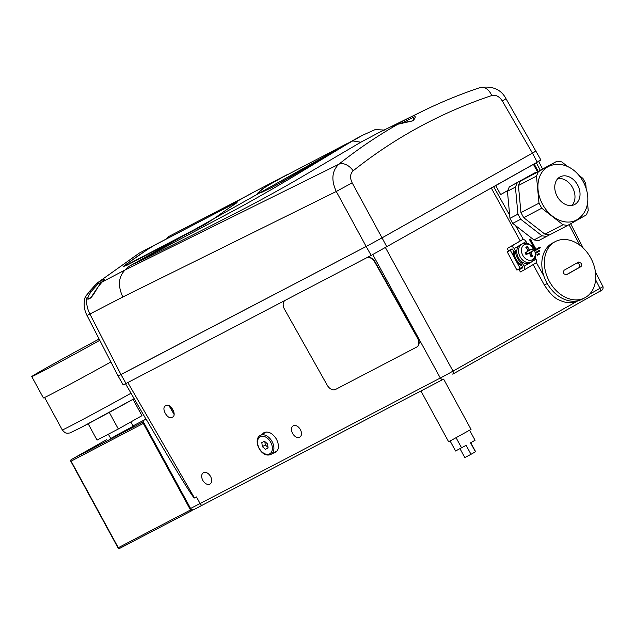 <?xml version="1.0" encoding="UTF-8"?>
<svg xmlns="http://www.w3.org/2000/svg" width="635" height="635" viewBox="0 0 635 635"><rect width="100%" height="100%" fill="white"/><g stroke="black" fill="none" stroke-linecap="round" stroke-linejoin="round"><path stroke-width="0.95" d="M172.275 417.219C177.649 415.473 170.259 402.336 165.806 405.725C160.433 407.472 167.823 420.608 172.275 417.219L172.355 417.179M299.72 437.253C297.172 438.142 294.799 436.904 292.608 433.53C290.87 429.919 291.084 427.323 293.251 425.76C295.799 424.871 298.164 426.109 300.355 429.482C302.093 433.094 301.879 435.681 299.72 437.253L299.799 437.213M262.009 434.451L264.009 432.594C268.454 431.038 272.598 433.205 276.423 439.095C279.456 445.405 279.082 449.929 275.304 452.676L272.939 453.279M209.915 484.164C207.375 485.053 205.002 483.814 202.811 480.441C201.073 476.829 201.287 474.234 203.454 472.67C205.994 471.781 208.367 473.019 210.558 476.393C212.296 480.004 212.082 482.6 209.915 484.164L210.002 484.124M513.358 250.642A11.525 8.628 62.4 0 0 513.786 256.643L516.715 262.009A11.525 8.628 62.4 0 0 521.811 265.684M512.461 249.142L510.349 250.333L513.786 256.643M516.715 262.009L520.152 268.319L522.542 266.978M536.273 262.469L543.814 275.884M579.922 245.277L569.031 224.671M540.155 170.013L536.337 162.79L534.853 163.512M537.337 171.553L533.424 164.37L536.337 162.79M534.186 163.997L538.083 171.14M507.73 190.579L500.626 194.588L495.752 185.65L494.99 186.023L533.424 164.37M492.173 187.555L495.752 185.65M493.72 186.801L509.675 215.17M515.517 225.56L523.359 239.514M535.329 252.627L539.512 250.285L539.877 250.96L535.448 253.452M535.075 249.833L534.591 250.119L535.075 249.833L529.495 239.601L530.447 239.085L529.495 239.601M536.019 249.293L539.956 247.102L540.322 247.769L534.868 250.849M537.758 255.095L537.313 255.326L536.94 254.651L539.067 253.476L539.433 254.151L537.758 255.095L537.393 254.421L539.067 253.476M169.053 405.765L174.046 414.353M535.337 252.643L539.512 250.285M535.527 249.595L529.947 239.363M530.447 239.085L536.027 249.309L539.956 247.102M536.94 254.651L537.393 254.421M507.746 190.54L500.61 194.564M533.162 264.581L544.346 285.036C549.815 293.489 554.879 298.545 559.538 300.188C566.174 303.212 572.056 303.546 577.183 301.212L578.66 300.466M520.152 268.319L516.914 270.121L507.238 251.865L510.349 250.333M512.286 249.015L507.238 251.865M491.307 188.047L520.192 240.863M174.069 414.06L169.521 405.987M196.493 496.935L200.081 503.523L196.493 496.935L194.485 497.983C193.111 498.213 176.975 471.908 146.09 419.084L145.986 419.108M199.7 503.722L201.073 505.039L202.509 505.071L193.445 509.81L191.945 509.794L190.587 508.484L199.612 503.769L200.97 505.079L202.509 505.071L443.151 379.357M589.494 294.275L602.972 286.631L595.416 271.883M199.723 503.753L446.564 374.745L577.183 301.212M538.059 161.401C542.02 159.353 541.742 159.607 537.234 162.171L371.181 255.413L126.008 383.5L123.166 384.897L118.102 375.991L368.848 245.07M200.081 503.523L199.612 503.769M379.071 239.514L534.622 151.876M119.15 375.515L366.165 246.491L336.28 191.476C331.057 180.054 331.883 170.99 338.765 164.282C357.505 149.352 377.222 136.001 397.923 124.23C381.119 132.628 405.463 119.38 413.274 115.88C415.949 115.88 415.846 117.523 412.964 120.817L397.923 124.23A1.278 0.635 62.9 0 1 397.939 124.222A1.278 0.635 62.9 0 0 397.939 124.222L392.748 126.738M146.09 419.084L142.788 420.807L190.587 508.484M145.923 419.044L142.788 420.807M384.81 130.08L375.166 129.596L362.418 135.326L271.963 187.452L261.58 192.389L257.508 193.27L265.009 187.134L287.298 174.569L250.484 193.826L221.282 210.272L139.422 253.04L97.734 282.638C104.33 278.749 105.878 278.487 102.37 281.853C97.226 285.226 91.98 301.863 86.701 298.72C86.265 303.903 87.352 309.055 89.956 314.158L120.983 374.571M102.933 281.305L97.988 283.956L90.813 291.949L87.701 297.513M397.939 124.222C403.463 121.753 413.52 121.618 413.067 120.126L413.972 117.943L412.814 117.586L402.392 122.745M102.116 282.083A1.278 0.984 48 0 1 102.37 281.853L125.159 269.938L338.765 164.282A12.803 8.414 51.5 0 1 353.155 170.807C350.107 173.784 349.774 177.792 352.155 182.84L336.28 191.476L122.793 297.005L87.027 315.5L118.102 375.991M129.183 266.311L355.767 138.906L288.854 179.284C268.018 191.659 249.325 202.279 232.767 211.153L129.183 266.311L125.159 269.938M362.418 135.326L355.767 138.906M166.14 239.085L168.616 236.593L250.404 194.008M128.381 262.755A716.994 536.932 -117.6 0 1 145.661 250.777L145.669 250.777M234.958 203.438C237.855 201.946 237.72 202.248 234.561 204.335A716.994 536.932 62.4 0 0 214.995 218.003L204.192 224.925L125.976 265.779M386.842 246.896L382.04 237.855L532.44 153.122L502.341 101.013C499.34 96.425 495.808 94.607 491.744 95.544C441.087 112.522 394.891 137.605 353.155 170.807M352.155 182.84L382.04 237.855L366.165 246.491L371.181 255.413M533.273 152.344C537.281 150.273 537.004 150.535 532.44 153.122L537.234 162.171M134.541 263.747C166.529 248.198 200.112 231.378 235.299 213.289C252.492 204.597 272.105 193.953 294.124 181.364L360.831 142.208L378.682 132.699L422.735 111.101C441.325 101.989 460.502 94.131 480.266 87.527A12.803 8.398 71.5 0 1 491.744 95.544M352.512 140.883L360.831 142.208M480.266 87.527C492.601 85.725 501.182 89.464 506.016 98.735L502.341 101.013M125.119 269.97C118.459 276.725 117.689 285.734 122.793 297.005M103.862 281.226L103.807 280.337L102.235 281.956C99.33 285.036 95.79 289.925 91.623 296.632C89.868 298.267 88.781 298.728 88.36 298.013L88.36 298.013A1.278 1.103 -60.5 0 0 86.701 298.72L85.312 296.632C82.979 304.697 84.622 310.84 87.027 315.5M89.551 291.274L97.734 282.638A1.278 0.532 -121.4 0 0 97.988 283.956M139.422 253.04L138.994 253.286M89.21 291.663A1.278 0.619 42.8 0 1 89.297 291.386L89.297 291.386A1.278 0.619 42.8 0 1 90.813 291.949M422.735 111.101L413.274 115.88A1.278 1.183 64.7 0 0 412.814 117.586M276.265 185.071A60.857 0.952 151.4 0 1 272.439 187.079A60.857 0.952 151.4 0 1 269.018 188.857L261.247 192.341L258.207 192.85L262.263 189.032L275.201 181.118L346.647 143.796C327.239 154.646 295.569 174.657 276.265 185.071L269.018 188.857M125.897 265.819L125.706 265.509A8.961 0.556 148.4 0 1 123.611 266.367A8.961 0.556 148.4 0 1 125.976 264.422L145.59 250.833A8.961 0.556 148.4 0 1 156.385 244.245L234.601 203.383A8.961 0.556 148.4 0 1 236.704 202.525A8.961 0.556 148.4 0 1 234.331 204.47L233.902 204.764M125.706 265.509L203.922 224.647A8.961 0.556 -31.6 0 0 214.717 218.059L217.964 215.813M520.494 264.041A10.239 7.668 -117.6 0 1 514.112 251.992M519.065 245.713L514.167 248.618A3.326 2.207 -120.7 0 0 510.58 246.745L507.198 248.507L508.452 250.746L511.834 248.976A0.77 0.508 59.3 0 1 512.659 249.404L514.128 252.016A11.652 8.723 62.4 0 0 521.113 264.43L522.573 267.033A0.77 0.508 59.3 0 1 522.502 267.938L522.534 267.922M514.167 248.618L515.628 251.23A11.652 8.723 62.4 0 0 522.613 263.644L524.081 266.248L528.979 263.334M532.821 261.048L535.956 259.191L535.051 257.58M527.098 243.435L526.042 241.562L521.391 244.324M510.58 246.745L522.454 239.681L507.198 248.507M522.454 239.681A3.326 2.207 59.3 0 1 526.042 241.562M515.628 251.23L514.128 252.016M522.613 263.644L521.113 264.43M524.081 266.248A3.326 2.207 -120.7 0 1 523.827 270.129A3.326 2.207 -120.7 0 1 523.756 270.169L520.367 271.939L519.112 269.708L522.502 267.938M535.956 259.191A3.326 2.207 59.3 0 1 535.702 263.073A3.326 2.207 59.3 0 1 535.63 263.112L523.891 270.089M519.112 269.708L522.708 267.573M524.264 244.705A8.517 6.382 -117.6 0 1 533.908 249.055A8.517 6.382 -117.6 0 1 532.424 259.667A8.517 6.382 -117.6 0 1 522.788 255.326A8.517 6.382 -117.6 0 1 524.264 244.705M522.303 243.911A10.144 7.596 62.4 0 0 521.875 244.126A10.144 7.596 62.4 0 0 520.113 256.762A10.144 7.596 62.4 0 0 531.59 261.938A10.144 7.596 62.4 0 0 531.693 261.874C537.821 255.921 534.972 254.968 534.956 251.103L531.797 246.031C528.979 244.602 529.836 242.34 522.303 243.911L520.589 244.697A10.239 7.668 62.4 0 0 520.16 244.912A10.239 7.668 62.4 0 0 518.374 257.667A10.239 7.668 62.4 0 0 529.963 262.898A10.239 7.668 62.4 0 0 530.066 262.834A10.239 7.668 62.4 0 0 530.169 262.771M529.193 249.103A2.548 1.913 -117.6 0 1 530.614 249.745L528.09 251.095L529.193 249.103L527.225 246.563L525.836 247.34L527.804 249.888A2.548 1.913 -117.6 0 0 527.582 251.452L525.074 252.849L526.09 254.714L528.606 253.317L526.026 254.595M528.606 253.317A2.548 1.913 -117.6 0 0 529.995 253.952A2.548 1.913 -117.6 0 0 530.027 253.952L531.09 256.969L532.471 256.183L531.408 253.174A2.548 1.913 -117.6 0 0 531.63 251.611L533.241 250.682L532.225 248.817L530.614 249.745M532.471 256.183L530.558 255.31M527.447 253.889L525.534 253.698M531.63 251.611L529.106 252.96L531.408 253.174M529.106 252.96L527.383 253.857L526.161 253.301L525.518 253.667M533.241 250.682L527.383 253.857L526.423 252.095M528.09 251.095L527.574 251.365M526.344 252.143L526.161 253.301M526.264 252.182L525.502 253.635M527.225 246.563L526.899 248.626M574.881 204.391A15.621 11.7 62.4 0 0 577.683 185.102A15.621 11.7 62.4 0 0 560.173 176.832A15.621 11.7 62.4 0 0 559.927 176.967A15.621 11.7 62.4 0 0 557.117 196.263A15.621 11.7 62.4 0 0 574.635 204.526A15.621 11.7 62.4 0 0 574.881 204.391M571.889 205.422A15.621 11.7 62.4 0 0 572.722 187.904A15.621 11.7 62.4 0 0 557.863 178.57M547.894 166.799A30.21 22.622 62.4 0 0 542.631 204.422A30.21 22.622 62.4 0 0 576.81 219.837A30.21 22.622 62.4 0 0 580.811 216.733C599.083 198.842 578.795 160.02 553.68 164.79A30.21 22.622 62.4 0 0 547.894 166.799M568.301 167.013L561.697 161.877L557.062 161.187L538.345 171.728L536.472 176.093L538.996 203.168L541.758 208.224L562.999 224.758L567.642 225.449L586.351 214.908L588.232 210.542L587.486 202.541M586.121 187.904L585.7 183.467L582.946 178.411L579.311 175.585M533.971 239.927L541.941 235.76L546.584 236.45L538.607 240.617L533.971 239.927L512.731 223.393L509.969 218.329L507.436 191.262L509.318 186.888L536.178 172.212M567.642 225.449L549.592 234.879L544.949 234.188L562.999 224.758M541.758 208.224L523.708 217.654L544.949 234.188M523.708 217.654L520.946 212.598L538.996 203.168M536.472 176.093L518.422 185.523L520.946 212.598M518.422 185.523L520.295 181.158L538.345 171.728M557.062 161.187L520.295 181.158M509.318 186.888L536.003 172.18M517.287 182.729L515.414 187.095L507.436 191.262M509.969 218.329L517.938 214.17L515.414 187.095M517.938 214.17L520.7 219.226L512.731 223.393M541.941 235.76L520.7 219.226M549.418 234.855L546.584 236.45M555.363 241.554L552.807 242.887A31.75 23.781 62.4 0 0 552.307 243.157A31.75 23.781 62.4 0 0 546.608 282.377A31.75 23.781 62.4 0 0 582.208 299.18L584.764 297.839A31.75 23.781 62.4 0 0 585.264 297.569A31.75 23.781 62.4 0 0 590.788 258.024A31.75 23.781 62.4 0 0 555.363 241.554A31.75 23.781 62.4 0 0 554.863 241.824A31.75 23.781 62.4 0 0 549.346 281.368A31.75 23.781 62.4 0 0 584.764 297.839M566.333 274.836L563.364 273.566L563.975 270.296A106.013 1.667 -28.6 0 0 578.675 262.009L581.414 263.398L581.128 266.502A106.013 1.667 151.4 0 1 566.42 274.788L566.38 274.812M565.928 274.971L578.795 267.724A2.564 1.921 62.4 0 0 579.382 264.843A2.564 1.921 62.4 0 0 576.818 263.057M420.934 390.969L448.564 441.65L451.453 440.23L471.043 429.395L443.627 379.111M450.088 440.936L455.573 451.001L466.114 445.318L471.011 454.303L475.615 451.683L470.725 442.714M456.089 437.761L461.589 447.858M475.448 451.81L470.543 442.817L475.067 440.269L469.622 430.284M471.011 454.303L464.828 457.573L460.002 448.715M264.541 432.356A11.525 7.636 -119.4 0 0 263.279 433.737M273.963 452.699A11.525 7.636 -119.4 0 0 275.939 452.279M266.811 431.99A10.882 7.207 -119.4 0 0 265.597 432.427A10.882 7.207 -119.4 0 0 265.47 432.506A10.882 7.207 -119.4 0 0 265.335 432.578M261.818 442.587L264.422 441.23L267.565 443.921L268.097 447.969L265.493 449.334L262.35 446.643L261.818 442.587M276.019 451.541A10.882 7.207 -119.4 0 0 276.154 451.469A10.882 7.207 -119.4 0 0 277.725 450.056M268.018 447.342L265.279 444.992L264.827 441.571M265.279 444.992L262.35 446.643M268.089 447.873L265.493 449.334M284.845 300.522A7.683 5.088 -120.7 0 0 284.536 309.293L327.192 385.159A7.683 5.088 -120.7 0 0 335.47 389.493L416.695 347.059A7.683 5.088 -120.7 0 0 416.854 346.972A7.683 5.088 -120.7 0 0 417.441 338.01L374.785 262.152A7.683 5.088 -120.7 0 0 366.982 257.612M417.02 346.861A7.683 5.088 -120.7 0 0 417.187 346.773A7.683 5.088 -120.7 0 0 417.774 337.812L375.118 261.953A7.683 5.088 -120.7 0 0 367.435 257.373M108.363 434.189L110.72 438.507L133.199 426.252L114.443 436.308M99.116 339.026A52.491 0.826 -28.6 0 0 31.75 376.587L43.394 397.939A52.491 0.826 -28.6 0 0 55.229 392.112A52.491 0.826 -28.6 0 0 110.895 361.966M31.75 376.587A52.491 0.826 -28.6 0 0 43.585 370.753A52.491 0.826 -28.6 0 0 99.782 340.32M133.032 399.296L141.962 415.671L118.332 428.99L97.06 440.103L88.154 423.767M118.332 428.99L109.284 412.393M547.243 283.52L544.346 285.036M452.803 374.11L599.702 291.346L600.4 290.155L599.996 288.353L595.614 279.829M385.477 247.666L453.041 371.15L453.446 372.943L452.739 374.142L599.702 291.346C602.377 290.497 603.464 288.925 602.98 286.615M202.557 505.047L443.214 379.325L441.698 379.333L440.341 378.055L372.777 254.579M127.81 382.556L194.485 497.983M193.484 509.786L202.597 505.023M126.008 383.5L120.991 374.571M167.957 238.133L168.616 236.593M578.795 267.724L581.128 266.502M260.461 435.324A10.882 7.207 -119.4 0 0 260.326 435.396C252.373 439.229 260.755 458.692 270.859 454.446L271.01 454.358A10.882 7.207 -119.4 0 0 272.01 441.436A10.882 7.207 -119.4 0 0 260.461 435.324M260.271 436.682A9.795 6.493 -119.4 0 0 259.207 448.286A9.795 6.493 -119.4 0 0 269.645 453.874A9.795 6.493 -119.4 0 0 270.716 442.278A9.795 6.493 -119.4 0 0 260.271 436.682M270.875 454.43A10.882 7.207 -119.4 0 0 271.01 454.358L276.154 451.469M106.386 439.801A1.278 0.849 60.6 0 1 106.402 439.793A1.278 0.96 -117.6 0 1 106.434 439.769L71.326 459.557L143.391 421.91A1.278 0.96 -117.6 0 0 143.304 423.434L71.104 461.145L118.285 547.695L190.484 509.976L143.304 423.434L144.01 423.053M143.51 420.402L133.009 425.894L143.526 420.402M191.421 509.476L190.484 509.976A1.278 0.96 -117.6 0 0 191.937 510.627A1.278 0.849 -119.4 0 0 191.953 510.619L191.968 510.611A1.278 0.849 -119.4 0 0 192.294 509.921M191.897 510.651L119.737 548.346A1.278 0.96 -117.6 0 1 118.285 547.695L117.999 547.838A1.278 1.278 0 0 0 119.713 548.362L191.913 510.643A1.278 1.278 0 0 0 191.953 510.619M71.104 461.145A1.278 0.96 -117.6 0 1 71.326 459.557A1.278 0.849 60.6 0 0 71.311 459.565A1.278 1.278 0 0 0 70.81 461.288L71.104 461.145M71.191 459.653A1.278 0.849 60.6 0 1 71.311 459.565L106.402 439.793A1.278 0.849 60.6 0 1 106.418 439.785A1.278 1.278 0 0 1 106.434 439.769A1.278 0.96 -117.6 0 1 106.458 439.761M145.907 419.005L142.28 421.045L145.899 419.005M81.074 427.498A44.815 0.706 151.4 0 0 134.16 398.669L80.978 427.553L69.913 432.967L67.358 433.245C66.334 432.681 66.04 434.292 62.286 429.919A51.213 0.802 -28.6 0 0 73.835 424.236A51.213 0.802 -28.6 0 0 131.016 393.232M538.647 161.369L542.473 168.807M570.682 223.734L583.16 248.023M125.532 383.746L145.971 419.124M540.901 159.996L506.016 98.735M96.417 283.567L139.057 253.246M88.36 298.013L87.701 297.521M96.314 283.647L85.312 296.632M258.207 192.85L258.485 193.381M523.827 270.129L535.702 263.073M531.693 261.874L530.066 262.834M265.47 432.506L260.326 435.396M117.999 547.838L70.81 461.288M62.286 429.919L44.601 397.486M133.199 426.252L130.85 421.934"/></g></svg>
